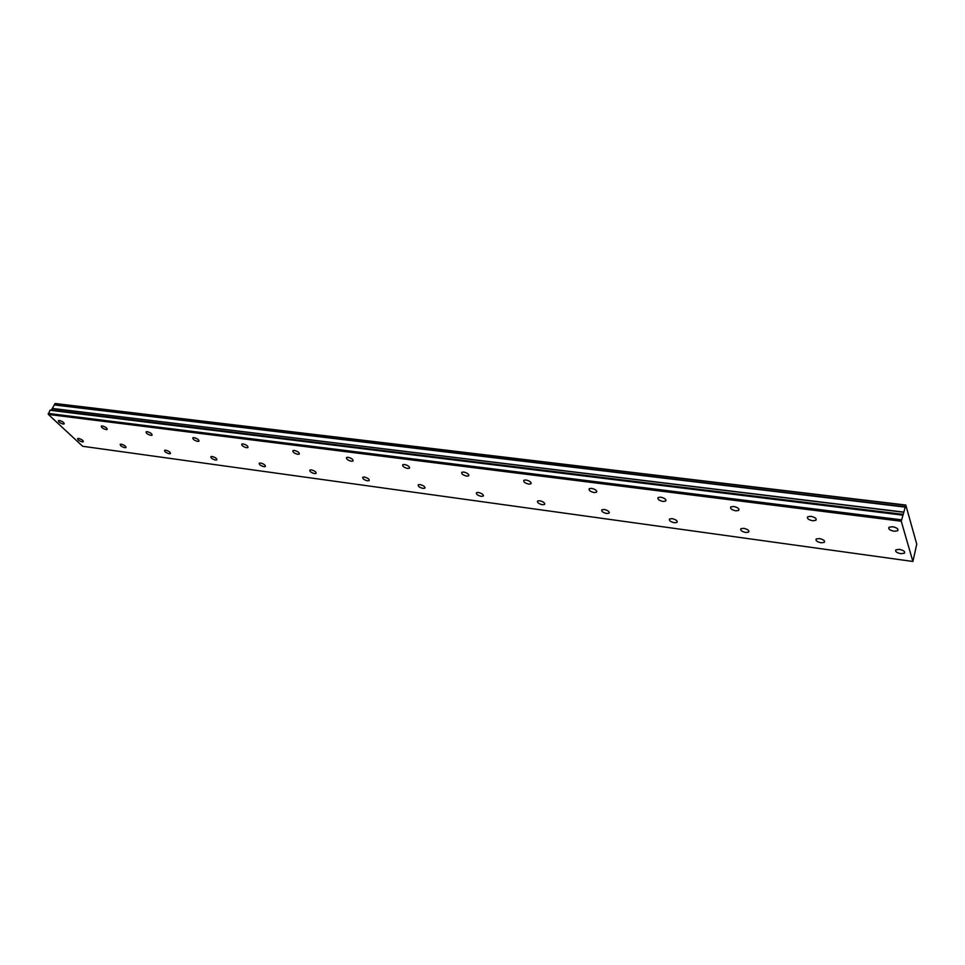 <?xml version="1.0" encoding="UTF-8"?>
<svg xmlns="http://www.w3.org/2000/svg" width="965" height="965" viewBox="0 0 965 965"><rect width="100%" height="100%" fill="white"/><g stroke="black" fill="none" stroke-linecap="round" stroke-linejoin="round"><path stroke-width="1.45" d="M894.024 531.257L897.631 530.798C898.704 529.085 897.052 527.734 892.673 526.745L889.091 527.216C888.029 528.929 889.67 530.268 894.024 531.257M812.614 520.75L815.835 520.34C816.824 518.651 815.184 517.312 810.914 516.323L807.705 516.745C806.716 518.422 808.356 519.761 812.614 520.75M82.339 441.874L83.328 441.765C83.364 440.486 81.808 439.377 78.648 438.436L77.67 438.544C77.634 439.835 79.19 440.945 82.339 441.874M124.895 447.688L125.969 447.567C126.053 446.264 124.485 445.142 121.276 444.202L120.215 444.31C120.13 445.625 121.686 446.747 124.895 447.688M169.273 453.755L170.431 453.622C170.576 452.296 169.008 451.15 165.727 450.209L164.581 450.329C164.436 451.668 166.004 452.802 169.273 453.755M215.581 460.076L216.848 459.931C217.041 458.58 215.472 457.434 212.131 456.481L210.889 456.614C210.684 457.977 212.252 459.123 215.581 460.076M263.964 466.686L265.339 466.529C265.592 465.154 264.024 463.984 260.622 463.031L259.259 463.188C259.006 464.563 260.574 465.733 263.964 466.686M314.566 473.598L316.05 473.429C316.375 472.03 314.795 470.848 311.321 469.883L309.849 470.052C309.524 471.451 311.092 472.633 314.566 473.598M367.52 480.835L369.137 480.642C369.535 479.219 367.955 478.025 364.408 477.06L362.792 477.253C362.406 478.676 363.986 479.87 367.52 480.835M423.008 488.411L424.781 488.206C425.239 486.758 423.659 485.552 420.04 484.575L418.279 484.792C417.821 486.239 419.401 487.446 423.008 488.411M481.221 496.36L483.163 496.131C483.694 494.659 482.114 493.441 478.423 492.464L476.481 492.693C475.95 494.177 477.53 495.395 481.221 496.36M542.354 504.719L544.489 504.466C545.104 502.97 543.512 501.728 539.737 500.751L537.614 501.016C537.01 502.512 538.591 503.742 542.354 504.719M606.647 513.501L608.999 513.211C609.687 511.691 608.095 510.449 604.235 509.472L601.883 509.761C601.207 511.281 602.799 512.524 606.647 513.501M674.342 522.74L676.935 522.427C677.695 520.895 676.103 519.628 672.159 518.651L669.565 518.965C668.805 520.509 670.398 521.775 674.342 522.74M735.728 510.835L738.623 510.461C739.516 508.796 737.875 507.469 733.714 506.48L730.831 506.854C729.938 508.507 731.567 509.834 735.728 510.835M662.991 501.45L665.609 501.112C666.417 499.472 664.788 498.157 660.723 497.168L658.118 497.506C657.31 499.134 658.938 500.449 662.991 501.45M594.102 492.56L596.454 492.247C597.19 490.642 595.562 489.352 591.581 488.35L589.241 488.652C588.517 490.256 590.134 491.559 594.102 492.56M528.748 484.116L530.883 483.851C531.522 482.271 529.906 480.98 526.009 479.991L523.886 480.268C523.247 481.837 524.876 483.127 528.748 484.116M466.662 476.107L468.604 475.866C469.159 474.31 467.543 473.043 463.743 472.042L461.813 472.295C461.258 473.851 462.874 475.118 466.662 476.107M407.616 468.483L409.377 468.266C409.86 466.746 408.243 465.48 404.528 464.491L402.767 464.72C402.284 466.24 403.901 467.494 407.616 468.483M351.369 461.234L352.985 461.029C353.395 459.533 351.779 458.291 348.136 457.301L346.531 457.506C346.133 459.002 347.738 460.245 351.369 461.234M297.751 454.31L299.234 454.129C299.572 452.657 297.956 451.439 294.385 450.45L292.926 450.631C292.588 452.103 294.204 453.333 297.751 454.31M63.208 424.045L64.185 423.925C64.221 422.586 62.616 421.44 59.396 420.487L58.419 420.595C58.395 421.934 59.987 423.092 63.208 424.045M900.755 553.681L904.314 553.247C905.315 551.642 903.698 550.352 899.464 549.375L895.93 549.809C894.929 551.413 896.533 552.704 900.755 553.681M821.07 542.788L824.267 542.402C825.184 540.822 823.579 539.531 819.442 538.567L816.257 538.952C815.341 540.533 816.945 541.811 821.07 542.788M745.704 532.499L748.587 532.149C749.431 530.581 747.827 529.315 743.786 528.337L740.927 528.687C740.083 530.255 741.675 531.522 745.704 532.499M106.126 429.582L107.175 429.461C107.26 428.086 105.668 426.928 102.374 425.963L101.325 426.084C101.241 427.459 102.845 428.617 106.126 429.582M150.902 435.36L152.048 435.227C152.193 433.828 150.588 432.658 147.235 431.681L146.101 431.825C145.956 433.213 147.561 434.395 150.902 435.36M197.68 441.391L198.923 441.246C199.128 439.835 197.511 438.629 194.098 437.664L192.855 437.808C192.662 439.232 194.267 440.426 197.68 441.391M246.582 447.712L247.933 447.543C248.198 446.095 246.582 444.889 243.096 443.912L241.757 444.081C241.491 445.516 243.096 446.735 246.582 447.712M48.346 414.431L49.975 410.258L51.495 409.836L52.267 408.424L903.795 512.27L905.797 505.033L916.75 544.2L912.89 561.473L82.64 446.276L48.346 414.431L901.25 521.221L912.89 561.473M903.795 512.27L901.25 521.221M48.25 413.418L901.322 519.809M903.879 512.113L52.267 408.424M52.412 408.328L54.257 404.926L905.146 507.12M905.182 506.806L54.257 404.926M54.281 404.709L55.307 403.527L905.797 505.033M49.975 410.258L902.516 515.129M905.568 505.25L54.848 403.659M51.495 409.836L903.264 514.369M897.631 530.798L897.993 529.375M815.835 520.34L816.197 519.037M424.781 488.206L425.046 487.566M483.163 496.131L483.441 495.419M544.489 504.466L544.791 503.658M608.999 513.211L609.313 512.331M676.935 522.427L677.261 521.438M738.623 510.461L738.973 509.291M665.609 501.112L665.959 500.051M596.454 492.247L596.792 491.306M530.883 483.851L531.196 483.007M468.604 475.866L468.894 475.106M409.377 468.266L409.655 467.591M904.314 553.247L904.651 551.92M824.267 542.402L824.605 541.196M748.587 532.149L748.924 531.052"/></g></svg>
